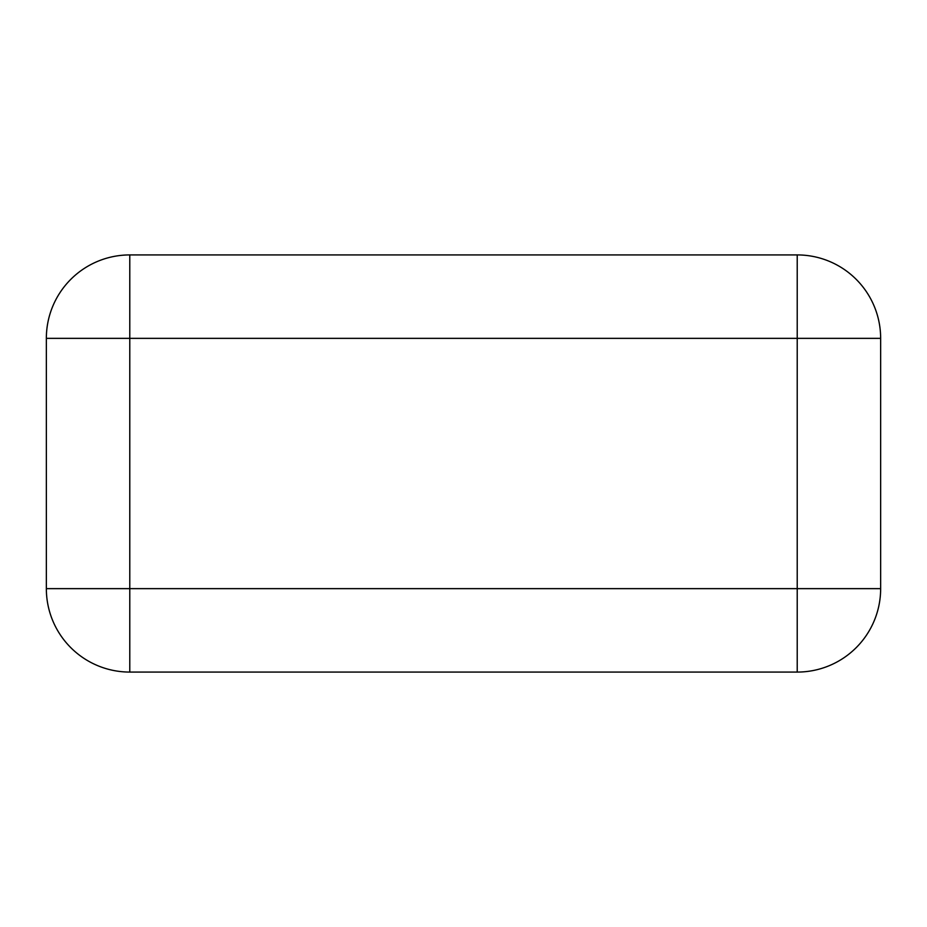 <?xml version="1.0" encoding="UTF-8"?>
<svg xmlns="http://www.w3.org/2000/svg" width="927" height="927" viewBox="0 0 927 927"><rect width="100%" height="100%" fill="white"/><g stroke="black" fill="none" stroke-linecap="round" stroke-linejoin="round"><path stroke-width="0.7" stroke-dasharray="4.63 3.48" d="M307.069 672.075L797.22 672.075A83.43 83.43 0 0 0 880.65 588.645L880.65 338.355A83.43 83.43 0 0 0 797.22 254.925L129.78 254.925L129.78 338.355L797.22 338.355L797.22 254.925A83.43 83.43 0 0 1 880.65 338.355L797.22 338.355L797.22 672.075A83.43 83.43 0 0 0 880.65 588.645L129.78 588.645L129.78 672.075L307.069 672.075M46.35 588.645A83.43 83.43 0 0 0 129.78 672.075A83.43 83.43 0 0 1 46.35 588.645L46.35 338.355A83.43 83.43 0 0 1 129.78 254.925A83.43 83.43 0 0 0 46.35 338.355L129.78 338.355L129.78 588.645L46.35 588.645"/><path stroke-width="1.39" d="M307.069 672.075L797.22 672.075L797.22 254.925L129.78 254.925A83.43 83.43 0 0 0 46.35 338.355L880.65 338.355A83.43 83.43 0 0 0 797.22 254.925A83.43 83.43 0 0 1 880.65 338.355L880.65 588.645A83.43 83.43 0 0 1 797.22 672.075A83.43 83.43 0 0 0 880.65 588.645L129.78 588.645L129.78 254.925A83.43 83.43 0 0 0 46.35 338.355L46.35 588.645A83.43 83.43 0 0 0 129.78 672.075L307.069 672.075M129.78 672.075L129.78 588.645L46.35 588.645A83.43 83.43 0 0 0 129.78 672.075"/></g></svg>
